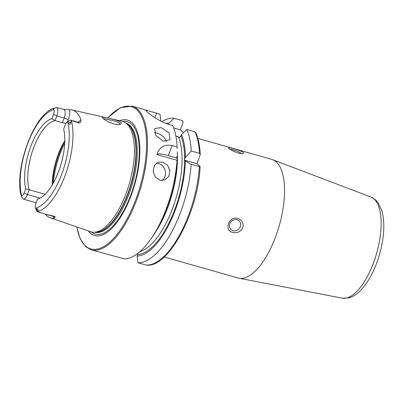 <?xml version="1.0" encoding="UTF-8"?>
<svg xmlns="http://www.w3.org/2000/svg" width="404" height="404" viewBox="0 0 404 404"><rect width="100%" height="100%" fill="white"/><g stroke="black" fill="none" stroke-linecap="round" stroke-linejoin="round"><path stroke-width="0.61" d="M120.357 124.301C117.054 126.159 105.308 120.968 102.863 118.286L102.247 117.584L102.919 117.17C105.51 117.498 118.15 120.008 120.72 122.336C121.594 123.18 121.473 123.831 120.357 124.301L120.483 124.25M119.715 124.472L119.422 123.129C117.332 121.19 105.737 119.008 103.56 118.685L103.338 118.675M161.065 127.583L154.666 128.578L155.692 135.391L163.277 141.198L170.089 139.617L169.074 132.785L161.065 127.583M166.352 141.531A9.484 5.696 35.6 0 0 157.1 133.123A9.484 5.696 35.6 0 0 154.394 132.724M162.787 162.049L158.333 162.115L154.358 165.499L153.151 171.19L155.197 176.866L159.833 180.184L164.438 180.073L168.741 176.573L169.978 170.867L167.62 165.292L162.787 162.049M162.135 180.482A9.484 8.322 71.2 0 0 165.287 171.119A9.484 8.322 71.2 0 0 158.545 163.494A9.484 8.322 71.2 0 0 156.333 163.191M241.309 153.742A5.929 1.05 20.5 0 0 233.775 150.025A5.929 1.05 20.5 0 0 230.447 149.531M228.942 148.45C227.912 147.374 229.452 147.46 233.562 148.717C237.961 149.879 241.274 151.172 243.506 152.591L243.016 153.767L238.567 153.167C234.264 151.742 231.058 150.172 228.942 148.45L228.684 148.197M237.123 219.761A5.929 5.303 131.6 0 0 230.401 222.67A5.929 5.303 131.6 0 0 231.138 229.654A5.929 5.303 131.6 0 0 233.037 230.689A5.929 5.303 131.6 0 0 239.759 227.78A5.929 5.303 131.6 0 0 239.017 220.796A5.929 5.303 131.6 0 0 237.123 219.761M232.795 232.411C223.402 230.745 229.159 215.292 237.971 218.574C242.168 220.084 243.784 223.119 242.824 227.679C240.547 231.825 237.209 233.401 232.795 232.411M164.16 256.989L238.123 278.008A61.645 25.255 -74.1 0 0 238.991 278.215A61.645 25.255 -74.1 0 0 277.841 230.336A61.645 25.255 -74.1 0 0 276.22 161.888A61.645 25.255 -74.1 0 0 272.67 159.701A61.645 25.255 -74.1 0 0 271.821 159.418L197.864 138.4M78.23 122.266A10.145 4.156 105.9 0 1 81.002 119.943L80.542 122.508L79.133 123.018L71.362 120.442L70.225 124.275C69.326 124.139 68.791 123.669 68.624 122.856L67.771 122.129A4.101 1.682 105.9 0 0 66.907 122.336A4.101 1.682 105.9 0 0 65.266 124.851L63.665 129.139A41.88 17.16 -74.1 0 1 58.838 170.907A41.88 17.16 -74.1 0 1 37.92 199.076A41.88 17.16 -74.1 0 1 37.466 199.207L35.865 203.49A4.101 1.682 -74.1 0 0 35.502 208.025L36.749 210.913A6.828 2.798 -74.1 0 0 37.254 211.671L45.571 214.176L54.823 216.382L55.121 217.16L54.762 217.766L53.737 218.246A55.07 22.563 -74.1 0 1 50.167 217.746L90.663 231.699A57.424 23.528 -74.1 0 0 94.006 232.229A57.424 23.528 -74.1 0 0 128.896 185.113A57.424 23.528 -74.1 0 0 126.659 123.69A57.424 23.528 -74.1 0 0 125.174 122.563A57.424 23.528 -74.1 0 0 122.053 121.256L71.826 109.918A54.596 22.366 -74.1 0 0 69.473 109.691L63.847 109.423L56.878 107.6L53.217 108.439L53.187 109.125L53.803 109.706A51.167 20.963 -74.1 0 0 27.629 143.779A51.167 20.963 -74.1 0 0 21.619 195.778L20.67 193.92C15.155 166.453 33.85 115.185 53.217 108.439M66.907 122.336L69.483 120.538A6.828 2.798 105.9 0 1 70.892 120.18A6.828 2.798 105.9 0 1 71.362 120.442M88.319 230.891A60.029 24.594 -74.1 0 0 90.37 233.153A60.029 24.594 -74.1 0 0 131.083 195.617A60.029 24.594 -74.1 0 0 131.749 122.478A60.029 24.594 -74.1 0 0 119.629 120.71M64.776 140.769A40.304 16.514 -74.1 0 0 52.212 184.982M168.468 124.281L168.877 123.19L174.134 118.246L182.371 120.584L183.113 122.296L180.295 129.83L183.477 132.608M65.938 123.452L55.045 120.69A40.304 16.514 -74.1 0 0 33.648 147.677A40.304 16.514 -74.1 0 0 29.219 189.764L44.925 194.223L44.758 194.667M45.192 214.069A55.07 22.563 -74.1 0 0 46.728 215.696A55.07 22.563 -74.1 0 0 50.167 217.746M81.002 119.943A54.596 22.366 -74.1 0 0 76.205 112.231A54.596 22.366 -74.1 0 0 71.826 109.918M71.351 120.468L71.351 120.473A54.01 22.129 -74.1 0 1 65.079 175.649A54.01 22.129 -74.1 0 1 37.259 211.656L37.254 211.671M147.687 110.585L132.103 106.156A74.684 30.598 -74.1 0 1 137.426 109.146A74.684 30.598 -74.1 0 1 138.986 193.324A74.684 30.598 -74.1 0 1 91.269 249.829L123.902 258.757A74.684 30.598 -74.1 0 0 151.52 238.097A74.684 30.598 -74.1 0 0 177.013 160.267L156.919 154.555C159.277 147.132 164.342 144.122 172.114 145.526L177.134 146.95A74.684 30.598 -74.1 0 0 172.675 125.487L169.226 124.508C160.343 122.089 150.318 114.776 147.101 111.893L145.834 110.368L147.687 110.585L160.024 114.236L160.858 121.124M40.107 198.147L27.432 194.546L24.129 193.056A4.101 1.682 105.9 0 1 21.619 195.778M24.129 193.056L25.73 188.774L29.219 189.764L27.432 194.546A6.828 2.798 105.9 0 1 23.286 199.086A6.828 2.798 105.9 0 1 22.816 198.829L21.821 196.96M53.803 109.706A4.101 1.682 -74.1 0 1 53.53 114.418L51.929 118.7A41.88 17.16 -74.1 0 0 30.729 146.531A41.88 17.16 -74.1 0 0 25.73 188.774M21.968 197.334L21.028 195.127M35.502 208.025A4.101 1.682 -74.1 0 0 35.592 208.201L36.471 208.858C37.825 208.368 39.052 210.858 37.673 211.055L37.259 211.656M37.466 199.207L39.132 198.581A40.304 16.514 -74.1 0 0 39.274 198.556M53.53 114.418L56.833 115.908L55.045 120.69L51.929 118.7M177.013 160.267L177.401 158.747L176.508 157.919L177.432 155.277A68.599 28.103 -74.1 0 0 177.346 151.843L177.432 155.277M151.52 238.097L153.783 234.769A68.599 28.103 -74.1 0 0 177.401 158.747M181.527 134.441A68.599 28.103 -74.1 0 1 185.38 157.535L184.345 160.146L185.35 161.004L191.127 164.276L199.359 166.615L199.995 166.423L196.965 163.731L200.248 154.454C199.828 145.612 198.329 138.284 195.748 132.472L195.021 131.835L186.789 129.497L181.527 134.441L180.967 135.936L179.563 137.279L175.871 136.042M199.995 166.423L200.137 166.635C198.192 211.802 168.786 267.908 146.516 265.155L138.011 262.767L137.128 256.015L137.82 253.561M137.128 256.015A68.599 28.103 -74.1 0 0 185.35 161.004M138.011 262.767A74.684 30.598 -74.1 0 0 191.127 164.276M177.134 146.95L177.21 148.662M168.877 123.19A68.599 28.103 -74.1 0 0 165.771 123.341M185.38 157.535L191.249 150.965A74.684 30.598 -74.1 0 0 186.789 129.497M174.134 118.246A74.684 30.598 -74.1 0 0 161.903 121.644M191.249 150.965L199.48 153.303L200.248 154.454M173.68 127.952L180.295 129.83M184.345 160.146L196.965 163.731M156.919 154.555A18.968 3.358 -159.5 0 1 168.352 155.601L176.508 157.919M62.428 122.786L64.216 118.003L56.833 115.908A6.828 2.798 -74.1 0 0 56.924 107.6M371.013 197.056L375.533 199.823L377.927 202.444L381.952 210.933C385.027 222.867 384.265 237.178 379.679 253.879C374.831 270.635 367.943 283.34 359.005 292.001C355.879 294.915 352.525 296.874 348.95 297.884L342.279 298.162A52.591 21.548 -74.1 0 0 375.422 257.313A52.591 21.548 -74.1 0 0 374.038 198.919A52.591 21.548 -74.1 0 0 371.013 197.056L272.67 159.701M55.121 217.16A3.318 2.995 85.2 0 0 53.899 216.458L54.823 216.382M54.136 216.817L53.464 216.418A6.828 2.798 -74.1 0 0 53.899 216.458L49.177 215.12M53.187 109.125L55.146 107.828M70.892 120.18L78.275 122.281A6.828 2.798 105.9 0 1 78.765 122.553A6.828 2.798 105.9 0 1 79.133 123.018M76.821 226.927A73.972 30.305 -74.1 0 0 85.567 246.006A73.972 30.305 -74.1 0 0 135.734 199.753A73.972 30.305 -74.1 0 0 136.557 109.62A73.972 30.305 -74.1 0 0 107.767 118.034M91.279 231.886A58.439 23.942 -74.1 0 0 130.83 194.975A58.439 23.942 -74.1 0 0 131.401 123.998A58.439 23.942 -74.1 0 0 122.675 121.417M94.667 232.224A56.818 23.28 -74.1 0 0 130.861 188.966A56.818 23.28 -74.1 0 0 129.603 125.139A56.818 23.28 -74.1 0 0 125.73 122.917M95.278 232.214A56.818 23.28 -74.1 0 0 130.452 186.774A56.818 23.28 -74.1 0 0 128.588 124.851A56.818 23.28 -74.1 0 0 126.25 123.245M94.006 232.229L95.945 232.209A56.868 23.301 -74.1 0 0 130.497 185.547A56.868 23.301 -74.1 0 0 128.285 124.715A56.868 23.301 -74.1 0 0 126.811 123.599L125.174 122.563M64.766 141.349A46.707 19.134 -74.1 0 0 52.51 184.482M64.701 143.142A47.42 19.427 -74.1 0 0 53.399 182.921M35.592 208.201A51.167 20.963 -74.1 0 0 61.761 174.129A51.167 20.963 -74.1 0 0 67.771 122.129M137.693 254.5A67.039 27.467 -74.1 0 0 184.623 160.363M146.248 265.11A74.684 30.598 -74.1 0 0 199.359 166.615M156.449 230.613A65.14 26.689 -74.1 0 0 177.401 155.358M139.951 251.621A65.14 26.689 -74.1 0 0 174.331 203.394A65.14 26.689 -74.1 0 0 178.406 136.764M184.633 159.535A67.039 27.467 -74.1 0 0 180.967 135.936M199.48 153.303A74.684 30.598 -74.1 0 0 195.021 131.835M156.575 113.256L154.919 117.675M172.114 145.526L168.352 155.601M68.624 122.856L70.998 121.922M63.847 109.423A6.828 2.798 -74.1 0 1 64.216 118.003A3.318 0.586 -159.5 0 1 68.236 119.816L67.433 121.973M68.236 119.816A10.145 4.156 -74.1 0 0 69.473 109.691M37.673 211.055L36.471 208.858M53.419 216.408A10.145 4.156 -74.1 0 0 53.737 218.246M342.279 298.162L238.991 278.215M91.269 249.829L85.719 246.718L80.143 238.739L76.684 226.881M132.103 106.156L120.291 107.711L107.626 118.003M78.275 122.281L79.093 122.276L78.75 122.538M53.464 216.418L45.571 214.176M23.286 199.086L36.143 202.742"/></g></svg>
